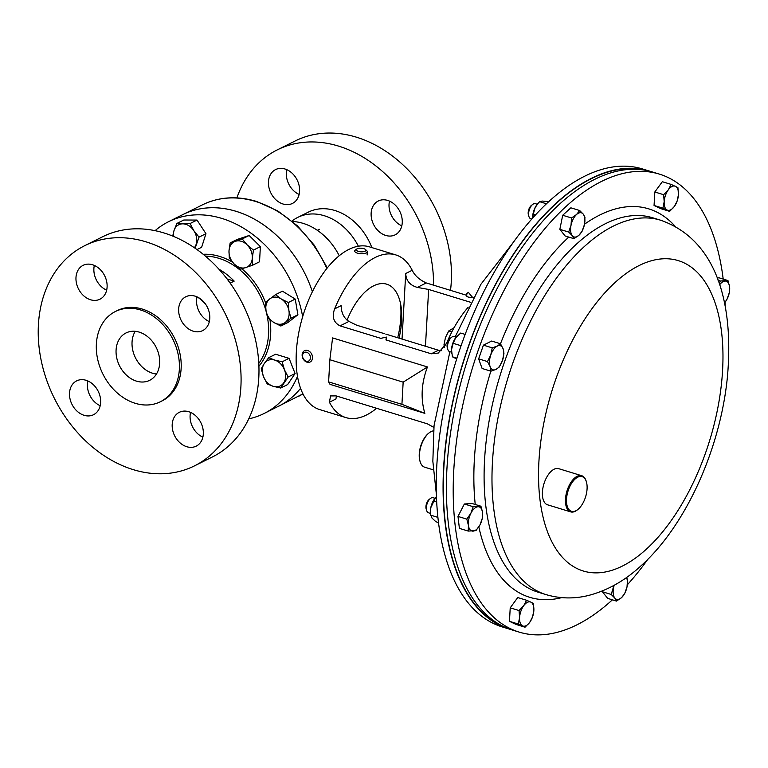 <?xml version="1.0" encoding="UTF-8"?>
<svg xmlns="http://www.w3.org/2000/svg" width="768" height="768" viewBox="0 0 768 768"><rect width="100%" height="100%" fill="white"/><g stroke="black" fill="none" stroke-linecap="round" stroke-linejoin="round"><path stroke-width="1.15" d="M650.89 171.542A239.482 121.987 107 0 0 649.238 171.005L642.432 168.931A239.482 121.987 107 0 0 549.245 201.187A239.482 121.987 107 0 0 438.586 444.23A239.482 121.987 107 0 0 502.253 626.928L509.059 629.011A239.482 121.987 107 0 0 510.73 629.491M649.238 171.005A239.482 121.987 107 0 0 556.051 203.27A239.482 121.987 107 0 0 445.392 446.314A239.482 121.987 107 0 0 509.059 629.011M612.384 599.827A239.482 121.987 -73 0 1 612.374 599.846A239.482 121.987 -73 0 1 519.187 632.112A239.482 121.987 -73 0 1 455.52 449.414A239.482 121.987 -73 0 1 566.17 206.371A239.482 121.987 -73 0 1 659.357 174.106A239.482 121.987 -73 0 1 723.197 279.082M519.187 632.112L512.381 630.029A239.482 121.987 -73 0 1 448.714 447.331A239.482 121.987 -73 0 1 559.373 204.288A239.482 121.987 -73 0 1 652.55 172.022L659.357 174.106M725.078 302.323A239.482 121.987 -73 0 1 725.222 306.547M647.894 559.219A239.482 121.987 -73 0 1 627.36 584.765M397.699 337.747A61.45 31.296 107 0 0 400.819 317.491A61.45 31.296 107 0 0 400.416 303.043M339.235 255.725A56.717 43.958 -116.5 0 0 303.11 223.363A56.717 43.958 -116.5 0 0 292.55 221.501M326.832 268.493A107.136 83.03 -116.5 0 0 255.792 201.523A107.136 83.03 -116.5 0 0 202.522 204.797L182.842 214.589A107.136 83.03 63.5 0 1 312.384 291.744A107.136 83.03 -116.5 0 0 236.102 211.315A107.136 83.03 -116.5 0 0 182.842 214.589L168.576 221.693A107.136 83.03 63.5 0 1 221.837 218.41A107.136 83.03 63.5 0 1 302.669 316.723M300.576 388.32A107.136 83.03 63.5 0 1 278.285 406.435A107.136 83.03 -116.5 0 0 300.576 388.32M644.256 170.093A239.107 121.795 107 0 0 463.843 360.653A239.107 121.795 107 0 0 500.774 625.402A239.107 121.795 107 0 0 504.422 626.986M466.723 295.93A3.149 1.181 3.2 0 0 468.086 296.995A3.149 1.181 3.2 0 0 472.205 297.014L468.346 292.301L466.858 293.578L466.723 295.93M329.856 359.722L332.592 337.91L427.459 366.941C421.363 383.098 420.499 398.573 424.858 413.366L330 384.336L328.618 381.888L401.923 404.333L403.162 382.157L329.856 359.722L328.618 381.888M466.752 295.344L426.278 282.95C419.405 279.792 414.71 275.558 412.205 270.269A85.085 43.334 107 0 0 395.722 254.89A85.085 43.334 107 0 0 375.226 257.472A85.085 43.334 107 0 0 334.646 308.861C331.766 316.79 333.562 322.454 340.022 325.872L380.803 338.352L386.419 337.085L385.949 339.926L431.29 353.798L438.278 353.059L446.669 343.142A85.085 43.334 -73 0 1 468.202 307.238M395.722 254.89L369.37 246.826A85.085 43.334 107 0 0 348.883 249.408A85.085 43.334 107 0 0 298.522 333.965A85.085 43.334 107 0 0 319.574 409.546L345.917 417.6A85.085 43.334 107 0 0 366.413 415.027A85.085 43.334 107 0 0 376.579 408.278M433.882 427.43L427.382 423.83L336.106 395.894L330.557 395.923L329.434 402.221A85.085 43.334 107 0 0 345.917 417.6M473.347 297.36L472.205 297.014M424.858 413.366L401.923 404.333M427.459 366.941L403.162 382.157M347.078 320.198A54.451 27.734 -73 0 1 373.642 285.83A54.451 27.734 -73 0 1 399.034 338.16M385.949 339.926A3.149 1.181 3.2 0 0 386.285 339.427L386.419 337.085M336.422 395.99L335.933 398.986L329.434 402.221M334.646 308.861L341.155 305.626C341.299 312.922 343.901 318.192 348.96 321.418L356.746 325.219L384.403 333.677M385.805 334.109L438.47 350.227A12.605 9.763 -116.5 0 0 441.677 350.64M425.462 346.243L428.64 289.45L417.341 287.405C409.968 285.322 406.099 280.685 405.706 273.504L402.038 339.082M470.707 302.323L428.64 289.45M197.789 297.226A47.27 36.634 63.5 0 1 205.469 304.032M218.976 269.222A64.531 50.006 63.5 0 1 234.182 281.117L230.16 283.114M297.485 376.301A107.136 83.03 63.5 0 1 264.019 413.539A107.136 83.03 63.5 0 1 248.717 418.877M155.078 230.669A107.136 83.03 63.5 0 1 168.576 221.693M227.078 278.938L234.182 281.117M299.126 194.429A18.902 14.65 63.5 0 1 286.81 169.68M283.037 204.01A18.902 14.65 63.5 0 1 268.925 187.43A18.902 14.65 63.5 0 1 275.597 169.574A18.902 14.65 63.5 0 1 284.995 168.998A18.902 14.65 63.5 0 1 299.107 185.578A18.902 14.65 63.5 0 1 292.435 203.434A18.902 14.65 63.5 0 1 283.037 204.01M401.798 225.85A18.902 14.65 63.5 0 1 389.491 201.101M385.718 235.44A18.902 14.65 63.5 0 1 371.606 218.861A18.902 14.65 63.5 0 1 378.269 201.005A18.902 14.65 63.5 0 1 387.677 200.429A18.902 14.65 63.5 0 1 401.779 216.998A18.902 14.65 63.5 0 1 395.117 234.854A18.902 14.65 63.5 0 1 385.718 235.44M236.89 197.894A123.024 95.338 63.5 0 1 277.334 149.846A123.024 95.338 63.5 0 1 338.496 146.083A123.024 95.338 63.5 0 1 433.546 285.178M277.334 149.846L295.229 140.938A123.024 95.338 63.5 0 1 356.4 137.174A123.024 95.338 63.5 0 1 450.518 290.371M292.022 221.05A53.443 41.414 63.5 0 1 297.763 217.392A53.443 41.414 63.5 0 1 324.336 215.75A53.443 41.414 63.5 0 1 358.368 246.221M297.763 217.392L308.323 212.141A53.443 41.414 63.5 0 1 334.896 210.499A53.443 41.414 63.5 0 1 371.866 247.594M195.197 296.179A18.902 14.65 -116.5 0 0 185.798 296.765A18.902 14.65 -116.5 0 0 179.126 314.621A18.902 14.65 -116.5 0 0 193.238 331.2A18.902 14.65 -116.5 0 0 202.637 330.614A18.902 14.65 -116.5 0 0 209.309 312.758A18.902 14.65 -116.5 0 0 195.197 296.179M197.011 296.861A18.902 14.65 -116.5 0 0 209.328 321.61M92.525 264.758A18.902 14.65 -116.5 0 0 83.117 265.334A18.902 14.65 -116.5 0 0 76.454 283.19A18.902 14.65 -116.5 0 0 90.566 299.77A18.902 14.65 -116.5 0 0 99.965 299.194A18.902 14.65 -116.5 0 0 106.627 281.338A18.902 14.65 -116.5 0 0 92.525 264.758M94.339 265.44A18.902 14.65 -116.5 0 0 106.646 290.189M86.064 380.294A18.902 14.65 -116.5 0 0 76.656 380.87A18.902 14.65 -116.5 0 0 69.994 398.726A18.902 14.65 -116.5 0 0 84.106 415.306A18.902 14.65 -116.5 0 0 93.504 414.73A18.902 14.65 -116.5 0 0 100.166 396.874A18.902 14.65 -116.5 0 0 86.064 380.294M87.878 380.976A18.902 14.65 -116.5 0 0 100.186 405.715M188.736 411.715A18.902 14.65 -116.5 0 0 179.338 412.301A18.902 14.65 -116.5 0 0 172.666 430.157A18.902 14.65 -116.5 0 0 186.778 446.726A18.902 14.65 -116.5 0 0 196.176 446.15A18.902 14.65 -116.5 0 0 202.848 428.294A18.902 14.65 -116.5 0 0 188.736 411.715M190.55 412.397A18.902 14.65 -116.5 0 0 202.867 437.146M156.47 373.997A26.467 20.515 63.5 0 1 152.477 373.19A26.467 20.515 63.5 0 1 135.235 331.315M136.493 381.139A26.467 20.515 63.5 0 1 116.746 357.936A26.467 20.515 63.5 0 1 126.077 332.928A26.467 20.515 63.5 0 1 139.238 332.122A26.467 20.515 63.5 0 1 158.995 355.334A26.467 20.515 63.5 0 1 149.654 380.333A26.467 20.515 63.5 0 1 136.493 381.139M160.32 401.77L162.106 400.886A50.419 39.072 -116.5 0 0 179.885 353.27A50.419 39.072 -116.5 0 0 142.262 309.062A50.419 39.072 -116.5 0 0 117.197 310.608L115.411 311.491A50.419 39.072 -116.5 0 0 97.632 359.107A50.419 39.072 -116.5 0 0 135.254 403.315A50.419 39.072 -116.5 0 0 160.32 401.77A50.419 39.072 -116.5 0 0 178.099 354.154A50.419 39.072 -116.5 0 0 140.477 309.946A50.419 39.072 -116.5 0 0 115.411 311.491M194.448 465.888L212.352 456.979A123.024 95.338 -116.5 0 0 255.725 340.8A123.024 95.338 -116.5 0 0 163.92 232.934A123.024 95.338 -116.5 0 0 102.758 236.698L84.854 245.606A123.024 95.338 -116.5 0 0 41.472 361.786A123.024 95.338 -116.5 0 0 133.277 469.651A123.024 95.338 -116.5 0 0 194.448 465.888A123.024 95.338 -116.5 0 0 237.83 349.699A123.024 95.338 -116.5 0 0 146.016 241.834A123.024 95.338 -116.5 0 0 84.854 245.606M288.307 302.525L281.203 298.934L275.52 294.624L265.402 302.429L266.026 310.627L268.07 318.125L273.744 322.426L280.858 326.026L290.976 318.23L288.922 310.733L288.307 302.525L295.238 299.078L297.907 314.774L290.976 318.23M275.52 294.624L282.451 291.178L295.238 299.078M297.907 314.774L287.789 322.579L280.858 326.026M266.026 310.627A14.17 10.982 63.5 0 1 269.75 298.886A14.17 10.982 63.5 0 1 281.203 298.934A14.17 10.982 63.5 0 1 288.922 310.733A14.17 10.982 -116.5 0 1 285.197 322.483A14.17 10.982 63.5 0 1 273.744 322.426A14.17 10.982 63.5 0 1 266.026 310.627M197.03 220.07L205.949 233.693L199.027 237.139L193.843 230.688L190.099 223.517L197.03 220.07L183.811 220.013L176.88 223.459L174.01 230.592L172.714 236.064M190.099 223.517L176.88 223.459M195.13 248.246L199.027 237.139M205.949 233.693L201.648 247.258L197.011 249.562M173.491 236.381A14.17 10.982 63.5 0 1 174.01 230.592A14.17 10.982 63.5 0 1 182.774 223.843A14.17 10.982 -116.5 0 1 193.843 230.688A14.17 10.982 63.5 0 1 196.157 244.282A14.17 10.982 63.5 0 1 194.352 247.718M242.218 238.944L230.131 242.947L228.998 250.877L229.286 258.096L234.192 264.019L240.518 269.232L252.605 265.229L252.307 258.01L253.45 250.08L247.114 244.867L242.218 238.944L249.149 235.488L260.381 246.634L253.45 250.08M230.131 242.947L237.062 239.501L249.149 235.488M260.381 246.634L259.536 261.782L252.605 265.229M234.192 264.019A14.17 10.982 63.5 0 1 228.998 250.877A14.17 10.982 63.5 0 1 235.459 241.296A14.17 10.982 63.5 0 1 247.114 244.867A14.17 10.982 -116.5 0 1 252.307 258.01A14.17 10.982 63.5 0 1 245.846 267.59A14.17 10.982 63.5 0 1 234.192 264.019M288.154 376.973L284.438 369.744L282.154 361.795L274.714 360.086L268.694 357.677L264.25 363.562L261.235 368.736L263.51 376.675L267.226 383.914L273.245 386.323L280.694 388.032L288.154 376.973L295.085 373.526L287.626 384.586L280.694 388.032M268.694 357.677L275.626 354.23L289.085 358.349L295.085 373.526M289.085 358.349L282.154 361.795M264.25 363.562A14.17 10.982 63.5 0 1 274.714 360.086A14.17 10.982 63.5 0 1 284.438 369.744A14.17 10.982 63.5 0 1 283.709 382.858A14.17 10.982 -116.5 0 1 273.245 386.323A14.17 10.982 63.5 0 1 263.51 376.675A14.17 10.982 63.5 0 1 264.25 363.562M613.93 585.418L611.222 594.461L602.4 591.763L607.69 598.387L616.512 601.094L621.514 597.648L624.662 593.645L627.014 586.886L627.523 579.571L626.506 577.507M611.222 594.461L614.794 598.061L616.512 601.094M602.4 591.763L602.582 590.861M626.448 577.555A12.605 6.422 -73 0 1 627.014 586.886A12.605 6.422 -73 0 1 621.514 597.648A12.605 6.422 107 0 1 614.794 598.061A12.605 6.422 -73 0 1 613.574 587.702A12.605 6.422 -73 0 1 614.208 585.264M537.254 204.259L535.373 203.674A7.882 4.013 107 0 0 532.656 204.442L531.37 205.459A6.211 3.168 107 0 0 528.442 215.03L528.941 216.586A7.882 4.013 107 0 0 529.622 217.939A7.882 4.013 107 0 0 530.755 218.746L531.773 219.053M532.656 204.442A7.882 4.013 107 0 0 528.941 216.586M571.526 217.968L571.027 225.293L568.666 232.051L572.237 235.651L573.955 238.675L578.957 235.238L582.106 231.235L584.467 224.477L584.966 217.152L583.248 214.128L579.677 210.528L576.528 214.531L571.526 217.968L562.704 215.27L570.854 207.821L579.677 210.528M573.955 238.675L565.133 235.978L559.843 229.344L562.704 215.27M559.843 229.344L568.666 232.051M578.957 235.238A12.605 6.422 -73 0 1 572.237 235.651A12.605 6.422 -73 0 1 571.027 225.293A12.605 6.422 -73 0 1 576.528 214.531A12.605 6.422 107 0 1 583.248 214.128A12.605 6.422 -73 0 1 584.467 224.477A12.605 6.422 -73 0 1 578.957 235.238M435.014 498.307L433.123 497.731A7.882 4.013 107 0 0 430.406 498.49L429.12 499.507A6.211 3.168 107 0 0 427.19 502.013A6.211 3.168 107 0 0 426.192 509.078L426.691 510.634A7.882 4.013 107 0 0 428.515 512.794L430.397 513.37M430.406 498.49A7.882 4.013 107 0 0 427.958 501.667A7.882 4.013 107 0 0 426.691 510.634M468.221 531.082L475.978 530.611L480.086 524.678L482.333 518.179L482.563 512.486L480.931 506.227L473.174 506.698L470.918 513.187L466.81 519.12L468.442 525.379L468.221 531.082L459.398 528.374L457.987 516.422L466.81 519.12M457.987 516.422L464.352 503.99L473.174 506.698M464.352 503.99L472.109 503.52L480.931 506.227M482.563 512.486A12.605 6.422 -73 0 1 480.086 524.678A12.605 6.422 -73 0 1 473.021 531.13A12.605 6.422 -73 0 1 468.442 525.379A12.605 6.422 107 0 1 470.918 513.187A12.605 6.422 -73 0 1 477.974 506.746A12.605 6.422 -73 0 1 482.563 512.486M717.178 277.958L719.146 277.834L727.968 280.541L720.211 281.011L719.395 284.054M718.09 280.358L720.211 281.011M724.531 303.062L727.123 298.992L729.379 292.493L729.6 286.8L727.968 280.541M719.635 284.784A12.605 6.422 -73 0 1 725.021 281.059A12.605 6.422 -73 0 1 729.6 286.8A12.605 6.422 107 0 1 727.123 298.992A12.605 6.422 -73 0 1 724.493 302.87M420.125 461.645A18.154 9.245 -73 0 1 420.01 461.299A18.154 9.245 -73 0 1 426.509 435.293A18.154 9.245 -73 0 1 428.573 433.315A18.154 9.245 -73 0 1 428.861 433.094M433.594 430.838A18.902 9.629 107 0 0 429.158 432.864A18.902 9.629 107 0 0 427.008 434.909A18.902 9.629 107 0 0 420.24 462A18.902 9.629 107 0 0 424.618 467.174L433.277 469.834M451.853 331.872L448.781 330.931L454.051 327.725M445.718 345.168L444.01 344.65L445.469 337.507L448.781 330.931M444.326 347.501L444.01 344.65M577.19 477.475A18.154 9.245 107 0 0 566.496 499.987A18.154 9.245 107 0 0 576.422 510.49A18.154 9.245 107 0 0 577.757 509.578A18.154 9.245 107 0 0 586.32 481.594A18.154 9.245 107 0 0 577.19 477.475M577.469 509.798A18.902 9.629 -73 0 1 577.171 510.038A18.902 9.629 -73 0 1 575.779 510.989A18.902 9.629 -73 0 1 570.653 511.872A18.902 9.629 -73 0 1 565.891 495.571A18.902 9.629 -73 0 1 576.586 476.602A18.902 9.629 -73 0 1 581.722 475.718A18.902 9.629 -73 0 1 586.099 480.893A18.902 9.629 -73 0 1 586.205 481.258M570.653 511.872L547.584 504.816A18.902 9.629 -73 0 1 542.822 488.506A18.902 9.629 -73 0 1 553.526 469.536A18.902 9.629 -73 0 1 558.653 468.653L581.722 475.718M525.043 627.206L529.728 622.349L532.55 616.925L533.856 610.464L533.309 603.446L530.851 602.131L526.55 600.259L523.718 605.683L519.043 610.541L519.59 617.568L518.285 624.019L525.043 627.206L516.221 624.509L509.462 621.322L518.285 624.019M509.462 621.322L510.221 607.843L519.043 610.541M510.221 607.843L517.728 597.552L526.55 600.259M530.851 602.131A12.605 6.422 -73 0 1 533.856 610.464A12.605 6.422 -73 0 1 529.728 622.349A12.605 6.422 -73 0 1 522.595 625.901A12.605 6.422 107 0 1 519.59 617.568A12.605 6.422 -73 0 1 523.718 605.683A12.605 6.422 -73 0 1 530.851 602.131M671.146 184.406L668.314 189.83L663.638 194.698L664.186 201.715L662.88 208.166L669.638 211.363L674.323 206.496L677.146 201.072L678.451 194.621L677.904 187.594L671.146 184.406L662.323 181.709L654.816 191.99L663.638 194.698M662.88 208.166L654.058 205.469L660.816 208.656L669.638 211.363M654.058 205.469L654.816 191.99M667.19 210.048A12.605 6.422 -73 0 1 664.186 201.715A12.605 6.422 -73 0 1 668.314 189.83A12.605 6.422 -73 0 1 675.446 186.288A12.605 6.422 107 0 1 678.451 194.621A12.605 6.422 -73 0 1 674.323 206.496A12.605 6.422 -73 0 1 667.19 210.048M456.144 337.123L454.262 336.547A7.882 4.013 107 0 0 452.362 336.787A7.882 4.013 107 0 0 451.546 337.315L450.259 338.323A6.211 3.168 107 0 0 447.331 347.894L447.821 349.45A7.882 4.013 107 0 0 449.645 351.61L451.536 352.186M451.546 337.315A7.882 4.013 107 0 0 447.821 349.45M487.469 361.565L490.128 366.662L490.934 371.184L495.984 369.427L499.171 367.094L502.483 360.518L503.942 353.366L503.136 348.845L500.477 343.747L497.29 346.08L492.24 347.846L490.781 354.989L487.469 361.565L478.646 358.867L483.418 345.149L492.24 347.846M490.934 371.184L482.112 368.486L478.646 358.867M483.418 345.149L491.654 341.05L500.477 343.747A203.136 103.469 -73 0 1 568.752 237.082M502.483 360.518A12.605 6.422 -73 0 1 495.984 369.427A12.605 6.422 -73 0 1 490.128 366.662A12.605 6.422 -73 0 1 490.781 354.989A12.605 6.422 107 0 1 497.29 346.08A12.605 6.422 -73 0 1 503.136 348.845A12.605 6.422 -73 0 1 502.483 360.518M438.49 522.557L435.936 521.779L431.99 518.064L430.493 514.128A12.605 6.422 -73 0 1 430.781 507.715A12.605 6.422 -73 0 1 435.514 497.722A12.605 6.422 -73 0 1 435.571 497.654L430.781 507.715L430.646 515.146L437.894 517.363M436.464 496.79L435.514 497.722M436.694 502.042L433.507 501.072M532.579 218.141A12.605 6.422 -73 0 1 535.162 207.514A12.605 6.422 -73 0 1 537.754 203.674L539.635 201.696L542.218 201.062L548.755 201.638M546.461 203.779L539.635 201.696M535.584 214.829L533.28 214.118L535.162 207.514L538.339 203.03M533.28 214.118L532.598 218.122M451.651 353.136A12.605 6.422 -73 0 1 451.622 352.944A12.605 6.422 -73 0 1 451.498 349.67A12.605 6.422 -73 0 1 455.635 337.786A12.605 6.422 -73 0 1 456.643 336.538A12.605 6.422 -73 0 1 456.682 336.499M465.178 334.416L460.685 333.043L455.635 337.786L453.178 343.325L461.078 345.744M456.95 358.195L452.419 356.803L451.498 349.67L453.178 343.325M452.419 356.803L456.71 358.982M306.509 361.997A6.298 4.886 -116.5 0 0 310.128 361.978A6.298 4.886 -116.5 0 0 312.413 356.314A6.298 4.886 -116.5 0 0 308.141 350.678A6.298 4.886 -116.5 0 0 304.522 350.698A6.298 4.886 -116.5 0 0 302.237 356.362A6.298 4.886 -116.5 0 0 306.509 361.997M305.856 361.075A4.819 3.734 -116.5 0 0 310.406 358.387A4.819 3.734 -116.5 0 0 307.104 352.435A4.819 3.734 -116.5 0 0 302.563 355.123A4.819 3.734 -116.5 0 0 305.856 361.075M356.726 249.043L355.306 250.118A6.298 2.362 3.2 0 0 354.71 251.04A6.298 2.362 3.2 0 0 356.966 253.008A6.298 2.362 3.2 0 0 363.61 253.67A6.298 2.362 3.2 0 0 367.296 251.741A6.298 2.362 3.2 0 0 366.816 250.762L365.52 249.533A4.819 1.805 3.2 0 0 364.166 248.784A4.819 1.805 3.2 0 0 356.726 249.043A4.819 1.805 3.2 0 0 357.994 251.251A4.819 1.805 3.2 0 0 363.926 251.606A4.819 1.805 3.2 0 0 365.52 249.533M576.442 244.138A195.773 99.725 -73 0 1 652.627 217.757L660.509 220.176A195.773 99.725 -73 0 0 584.333 246.547A195.773 99.725 -73 0 0 493.872 445.229A195.773 99.725 -73 0 0 545.914 594.576L538.032 592.166A195.773 99.725 -73 0 1 485.99 442.819A195.773 99.725 -73 0 1 576.442 244.138M584.515 224.218A203.136 103.469 -73 0 1 675.293 226.474M646.416 549.13A162.298 82.666 -73 0 1 539.875 498.835A162.298 82.666 -73 0 1 615.101 282.48A162.298 82.666 -73 0 1 721.642 332.774A162.298 82.666 -73 0 1 646.416 549.13M561.696 597.629A203.136 103.469 -73 0 1 478.819 526.867M475.238 504.48A203.136 103.469 -73 0 1 490.848 371.155M297.965 396.643A107.136 83.03 -116.5 0 0 302.947 393.888L264.019 413.539M438.47 350.227L431.29 353.798M348.96 321.418L340.022 325.872M426.278 282.95L417.341 287.405M412.205 270.269L405.706 273.504M266.371 312.413A64.531 50.006 -116.5 0 0 218.784 258.288A64.531 50.006 -116.5 0 0 205.421 256.118M203.213 254.285A66.048 51.187 63.5 0 1 219.715 256.454A66.048 51.187 63.5 0 1 232.339 262.051M258.787 363.37A64.531 50.006 -116.5 0 0 266.717 313.853M241.91 268.829A66.048 51.187 63.5 0 1 265.44 302.39M269.981 319.757A66.048 51.187 63.5 0 1 258.912 366.25M436.387 494.486L432.845 461.27L434.054 425.568L449.894 351.686M455.203 336.835L480.931 284.256L513.725 241.814M545.914 594.576C559.987 598.723 574.214 599.011 588.586 595.44C607.661 590.458 625.277 580.445 641.443 565.421C686.342 524.909 720.374 448.282 727.392 377.174C734.362 300.48 714.97 239.126 660.509 220.176M202.522 204.797C219.12 196.771 237.12 195.648 256.522 201.427L277.843 210.989L297.494 225.898L314.314 245.251L327.312 267.898M317.338 230.314L319.354 229.315M420.01 461.299L420.24 462M428.573 433.315L429.158 432.864M586.32 481.594L586.099 480.893M577.757 509.578L577.171 510.038M400.858 316.848L401.76 316.397M367.114 254.986L367.296 251.741"/></g></svg>
